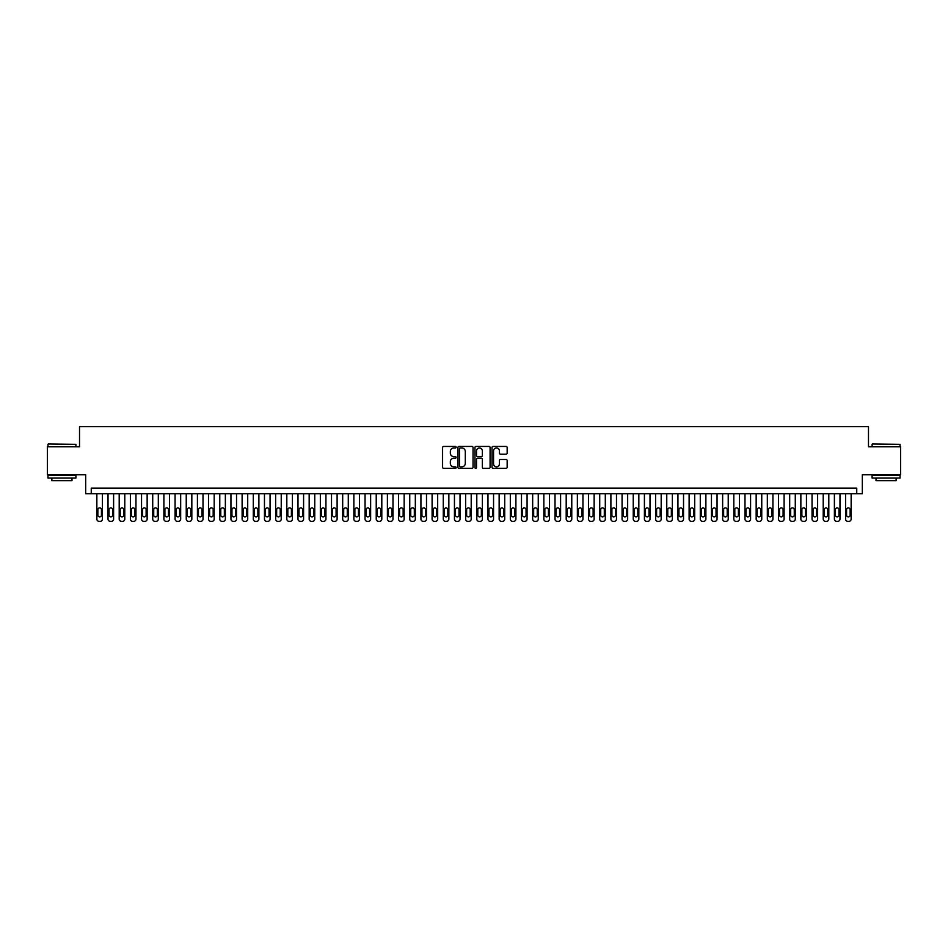 <?xml version="1.0" encoding="UTF-8"?>
<svg xmlns="http://www.w3.org/2000/svg" width="948" height="948" viewBox="0 0 948 948"><rect width="100%" height="100%" fill="white"/><g stroke="black" fill="none" stroke-linecap="round" stroke-linejoin="round"><path stroke-width="1.42" d="M456.118 447.207A0.77 0.77 0 0 0 455.348 446.437L443.7 446.437A1.102 1.102 0 0 0 442.598 447.539L442.598 467.281A1.102 1.102 0 0 0 443.7 468.371L455.348 468.371A0.77 0.77 0 0 0 456.118 467.601A0.77 0.77 0 0 0 455.348 466.843L453.843 466.843A3.508 3.508 0 0 1 450.336 463.323L450.336 461.688A3.508 3.508 0 0 1 453.843 458.168L455.348 458.168A0.77 0.77 0 0 0 456.118 457.41A0.77 0.77 0 0 0 455.348 456.64L453.843 456.64A3.508 3.508 0 0 1 450.336 453.132L450.336 451.485A3.508 3.508 0 0 1 453.843 447.977L455.348 447.977A0.77 0.77 0 0 0 456.118 447.207M506.054 454.175A1.102 1.102 0 0 0 507.156 453.073L507.156 447.539A1.102 1.102 0 0 0 506.054 446.437L493.114 446.437A1.102 1.102 0 0 0 492.012 447.539L492.012 467.281A1.102 1.102 0 0 0 493.114 468.371L506.054 468.371A1.102 1.102 0 0 0 507.156 467.281L507.156 460.586A1.102 1.102 0 0 0 506.054 459.484L500.52 459.484A1.102 1.102 0 0 0 499.418 460.586L499.418 463.904A2.939 2.939 0 0 1 496.491 466.843A2.939 2.939 0 0 1 493.553 463.904L493.553 450.904A2.939 2.939 0 0 1 496.491 447.977A2.939 2.939 0 0 1 499.418 450.904L499.418 453.073A1.102 1.102 0 0 0 500.52 454.175L506.054 454.175M856.743 493.718L862.325 493.718L862.325 474.723L900.6 474.723L900.6 446.792L868.475 446.792L868.475 426.671L79.525 426.671L79.525 446.792L47.4 446.792L47.4 474.723L85.675 474.723L85.675 493.718L856.743 493.718L856.743 488.137L91.257 488.137L91.257 493.718M473.04 447.539A1.102 1.102 0 0 0 471.938 446.437L458.998 446.437A1.102 1.102 0 0 0 457.908 447.539L457.908 467.281A1.102 1.102 0 0 0 458.998 468.371L471.938 468.371A1.102 1.102 0 0 0 473.04 467.281L473.04 447.539M476.062 446.437L489.002 446.437A1.102 1.102 0 0 1 490.092 447.539L490.092 467.281A1.102 1.102 0 0 1 489.002 468.371L483.456 468.371A1.102 1.102 0 0 1 482.366 467.281L482.366 459.27A1.102 1.102 0 0 0 481.264 458.168L477.591 458.168A1.102 1.102 0 0 0 476.5 459.27L476.5 467.601A0.77 0.77 0 0 1 475.73 468.371A0.77 0.77 0 0 1 474.96 467.601L474.96 447.539A1.102 1.102 0 0 1 476.062 446.437M460.207 447.977A0.77 0.77 0 0 0 459.436 448.736L459.436 466.072A0.77 0.77 0 0 0 460.207 466.843L461.795 466.843A3.508 3.508 0 0 0 465.302 463.323L465.302 451.485A3.508 3.508 0 0 0 461.795 447.977L460.207 447.977M482.366 450.964A2.939 2.939 0 0 0 479.427 448.025A2.939 2.939 0 0 0 476.5 450.964L476.5 455.538A1.102 1.102 0 0 0 477.591 456.64L481.264 456.64A1.102 1.102 0 0 0 482.366 455.538L482.366 450.964M102.431 493.718L102.431 519.089A2.24 2.24 0 0 1 100.204 521.329L99.078 521.329A2.24 2.24 0 0 1 96.85 519.089L96.85 493.718M101.436 515.072L101.436 509.704A1.789 1.789 0 0 0 99.647 507.915A1.789 1.789 0 0 0 97.857 509.704L97.857 515.072A1.789 1.789 0 0 0 99.647 516.861A1.789 1.789 0 0 0 101.436 515.072M48.289 443.996L75.899 444.328L48.289 443.996M61.928 478.076L47.957 478.076L47.957 475.28L75.899 475.28L75.899 478.076L61.928 478.076M71.989 478.076L71.989 480.648L51.867 480.648L51.867 478.076M872.444 443.996L900.043 444.328L872.444 443.996M886.072 478.076L872.101 478.076L872.101 475.28L900.043 475.28L900.043 478.076L886.072 478.076M896.133 478.076L896.133 480.648L876.011 480.648L876.011 478.076M113.606 493.718L113.606 519.089A2.24 2.24 0 0 1 111.378 521.329L110.264 521.329A2.24 2.24 0 0 1 108.025 519.089L108.025 493.718M112.611 515.072L112.611 509.704A1.789 1.789 0 0 0 110.821 507.915A1.789 1.789 0 0 0 109.032 509.704L109.032 515.072A1.789 1.789 0 0 0 110.821 516.861A1.789 1.789 0 0 0 112.611 515.072M124.781 493.718L124.781 519.089A2.24 2.24 0 0 1 122.553 521.329L121.439 521.329A2.24 2.24 0 0 1 119.199 519.089L119.199 493.718M123.785 515.072L123.785 509.704A1.789 1.789 0 0 0 121.996 507.915A1.789 1.789 0 0 0 120.206 509.704L120.206 515.072A1.789 1.789 0 0 0 121.996 516.861A1.789 1.789 0 0 0 123.785 515.072M135.955 493.718L135.955 519.089A2.24 2.24 0 0 1 133.727 521.329L132.613 521.329A2.24 2.24 0 0 1 130.374 519.089L130.374 493.718M134.96 515.072L134.96 509.704A1.789 1.789 0 0 0 133.17 507.915A1.789 1.789 0 0 0 131.381 509.704L131.381 515.072A1.789 1.789 0 0 0 133.17 516.861A1.789 1.789 0 0 0 134.96 515.072M147.141 493.718L147.141 519.089A2.24 2.24 0 0 1 144.902 521.329L143.788 521.329A2.24 2.24 0 0 1 141.548 519.089L141.548 493.718M146.134 515.072L146.134 509.704A1.789 1.789 0 0 0 144.345 507.915A1.789 1.789 0 0 0 142.555 509.704L142.555 515.072A1.789 1.789 0 0 0 144.345 516.861A1.789 1.789 0 0 0 146.134 515.072M158.316 493.718L158.316 519.089A2.24 2.24 0 0 1 156.076 521.329L154.962 521.329A2.24 2.24 0 0 1 152.723 519.089L152.723 493.718M157.309 515.072L157.309 509.704A1.789 1.789 0 0 0 155.519 507.915A1.789 1.789 0 0 0 153.73 509.704L153.73 515.072A1.789 1.789 0 0 0 155.519 516.861A1.789 1.789 0 0 0 157.309 515.072M169.491 493.718L169.491 519.089A2.24 2.24 0 0 1 167.251 521.329L166.137 521.329A2.24 2.24 0 0 1 163.897 519.089L163.897 493.718M168.483 515.072L168.483 509.704A1.789 1.789 0 0 0 166.694 507.915A1.789 1.789 0 0 0 164.905 509.704L164.905 515.072A1.789 1.789 0 0 0 166.694 516.861A1.789 1.789 0 0 0 168.483 515.072M180.665 493.718L180.665 519.089A2.24 2.24 0 0 1 178.425 521.329L177.312 521.329A2.24 2.24 0 0 1 175.072 519.089L175.072 493.718M179.658 515.072L179.658 509.704A1.789 1.789 0 0 0 177.869 507.915A1.789 1.789 0 0 0 176.079 509.704L176.079 515.072A1.789 1.789 0 0 0 177.869 516.861A1.789 1.789 0 0 0 179.658 515.072M191.84 493.718L191.84 519.089A2.24 2.24 0 0 1 189.6 521.329L188.486 521.329A2.24 2.24 0 0 1 186.246 519.089L186.246 493.718M190.832 515.072L190.832 509.704A1.789 1.789 0 0 0 189.043 507.915A1.789 1.789 0 0 0 187.254 509.704L187.254 515.072A1.789 1.789 0 0 0 189.043 516.861A1.789 1.789 0 0 0 190.832 515.072M203.014 493.718L203.014 519.089A2.24 2.24 0 0 1 200.775 521.329L199.661 521.329A2.24 2.24 0 0 1 197.421 519.089L197.421 493.718M202.007 515.072L202.007 509.704A1.789 1.789 0 0 0 200.218 507.915A1.789 1.789 0 0 0 198.428 509.704L198.428 515.072A1.789 1.789 0 0 0 200.218 516.861A1.789 1.789 0 0 0 202.007 515.072M214.189 493.718L214.189 519.089A2.24 2.24 0 0 1 211.949 521.329L210.835 521.329A2.24 2.24 0 0 1 208.596 519.089L208.596 493.718M213.182 515.072L213.182 509.704A1.789 1.789 0 0 0 211.392 507.915A1.789 1.789 0 0 0 209.603 509.704L209.603 515.072A1.789 1.789 0 0 0 211.392 516.861A1.789 1.789 0 0 0 213.182 515.072M225.363 493.718L225.363 519.089A2.24 2.24 0 0 1 223.124 521.329L222.01 521.329A2.24 2.24 0 0 1 219.77 519.089L219.77 493.718M224.356 515.072L224.356 509.704A1.789 1.789 0 0 0 222.567 507.915A1.789 1.789 0 0 0 220.777 509.704L220.777 515.072A1.789 1.789 0 0 0 222.567 516.861A1.789 1.789 0 0 0 224.356 515.072M236.538 493.718L236.538 519.089A2.24 2.24 0 0 1 234.298 521.329L233.184 521.329A2.24 2.24 0 0 1 230.945 519.089L230.945 493.718M235.531 515.072L235.531 509.704A1.789 1.789 0 0 0 233.741 507.915A1.789 1.789 0 0 0 231.952 509.704L231.952 515.072A1.789 1.789 0 0 0 233.741 516.861A1.789 1.789 0 0 0 235.531 515.072M247.712 493.718L247.712 519.089A2.24 2.24 0 0 1 245.473 521.329L244.359 521.329A2.24 2.24 0 0 1 242.119 519.089L242.119 493.718M246.705 515.072L246.705 509.704A1.789 1.789 0 0 0 244.916 507.915A1.789 1.789 0 0 0 243.126 509.704L243.126 515.072A1.789 1.789 0 0 0 244.916 516.861A1.789 1.789 0 0 0 246.705 515.072M258.887 493.718L258.887 519.089A2.24 2.24 0 0 1 256.647 521.329L255.533 521.329A2.24 2.24 0 0 1 253.294 519.089L253.294 493.718M257.88 515.072L257.88 509.704A1.789 1.789 0 0 0 256.09 507.915A1.789 1.789 0 0 0 254.301 509.704L254.301 515.072A1.789 1.789 0 0 0 256.09 516.861A1.789 1.789 0 0 0 257.88 515.072M270.062 493.718L270.062 519.089A2.24 2.24 0 0 1 267.822 521.329L266.708 521.329A2.24 2.24 0 0 1 264.468 519.089L264.468 493.718M269.054 515.072L269.054 509.704A1.789 1.789 0 0 0 267.265 507.915A1.789 1.789 0 0 0 265.476 509.704L265.476 515.072A1.789 1.789 0 0 0 267.265 516.861A1.789 1.789 0 0 0 269.054 515.072M281.236 493.718L281.236 519.089A2.24 2.24 0 0 1 278.996 521.329L277.882 521.329A2.24 2.24 0 0 1 275.643 519.089L275.643 493.718M280.229 515.072L280.229 509.704A1.789 1.789 0 0 0 278.439 507.915A1.789 1.789 0 0 0 276.65 509.704L276.65 515.072A1.789 1.789 0 0 0 278.439 516.861A1.789 1.789 0 0 0 280.229 515.072M292.411 493.718L292.411 519.089A2.24 2.24 0 0 1 290.171 521.329L289.057 521.329A2.24 2.24 0 0 1 286.817 519.089L286.817 493.718M291.403 515.072L291.403 509.704A1.789 1.789 0 0 0 289.614 507.915A1.789 1.789 0 0 0 287.825 509.704L287.825 515.072A1.789 1.789 0 0 0 289.614 516.861A1.789 1.789 0 0 0 291.403 515.072M303.585 493.718L303.585 519.089A2.24 2.24 0 0 1 301.346 521.329L300.232 521.329A2.24 2.24 0 0 1 297.992 519.089L297.992 493.718M302.578 515.072L302.578 509.704A1.789 1.789 0 0 0 300.789 507.915A1.789 1.789 0 0 0 298.999 509.704L298.999 515.072A1.789 1.789 0 0 0 300.789 516.861A1.789 1.789 0 0 0 302.578 515.072M314.76 493.718L314.76 519.089A2.24 2.24 0 0 1 312.52 521.329L311.406 521.329A2.24 2.24 0 0 1 309.166 519.089L309.166 493.718M313.752 515.072L313.752 509.704A1.789 1.789 0 0 0 311.963 507.915A1.789 1.789 0 0 0 310.174 509.704L310.174 515.072A1.789 1.789 0 0 0 311.963 516.861A1.789 1.789 0 0 0 313.752 515.072M325.934 493.718L325.934 519.089A2.24 2.24 0 0 1 323.695 521.329L322.581 521.329A2.24 2.24 0 0 1 320.341 519.089L320.341 493.718M324.927 515.072L324.927 509.704A1.789 1.789 0 0 0 323.138 507.915A1.789 1.789 0 0 0 321.348 509.704L321.348 515.072A1.789 1.789 0 0 0 323.138 516.861A1.789 1.789 0 0 0 324.927 515.072M337.109 493.718L337.109 519.089A2.24 2.24 0 0 1 334.869 521.329L333.755 521.329A2.24 2.24 0 0 1 331.516 519.089L331.516 493.718M336.102 515.072L336.102 509.704A1.789 1.789 0 0 0 334.312 507.915A1.789 1.789 0 0 0 332.523 509.704L332.523 515.072A1.789 1.789 0 0 0 334.312 516.861A1.789 1.789 0 0 0 336.102 515.072M348.283 493.718L348.283 519.089A2.24 2.24 0 0 1 346.044 521.329L344.93 521.329A2.24 2.24 0 0 1 342.69 519.089L342.69 493.718M347.276 515.072L347.276 509.704A1.789 1.789 0 0 0 345.487 507.915A1.789 1.789 0 0 0 343.697 509.704L343.697 515.072A1.789 1.789 0 0 0 345.487 516.861A1.789 1.789 0 0 0 347.276 515.072M359.458 493.718L359.458 519.089A2.24 2.24 0 0 1 357.218 521.329L356.104 521.329A2.24 2.24 0 0 1 353.865 519.089L353.865 493.718M358.451 515.072L358.451 509.704A1.789 1.789 0 0 0 356.661 507.915A1.789 1.789 0 0 0 354.872 509.704L354.872 515.072A1.789 1.789 0 0 0 356.661 516.861A1.789 1.789 0 0 0 358.451 515.072M370.632 493.718L370.632 519.089A2.24 2.24 0 0 1 368.393 521.329L367.279 521.329A2.24 2.24 0 0 1 365.051 519.089L365.051 493.718M369.625 515.072L369.625 509.704A1.789 1.789 0 0 0 367.836 507.915A1.789 1.789 0 0 0 366.046 509.704L366.046 515.072A1.789 1.789 0 0 0 367.836 516.861A1.789 1.789 0 0 0 369.625 515.072M381.807 493.718L381.807 519.089A2.24 2.24 0 0 1 379.567 521.329L378.453 521.329A2.24 2.24 0 0 1 376.226 519.089L376.226 493.718M380.8 515.072L380.8 509.704A1.789 1.789 0 0 0 379.01 507.915A1.789 1.789 0 0 0 377.221 509.704L377.221 515.072A1.789 1.789 0 0 0 379.01 516.861A1.789 1.789 0 0 0 380.8 515.072M392.982 493.718L392.982 519.089A2.24 2.24 0 0 1 390.742 521.329L389.628 521.329A2.24 2.24 0 0 1 387.4 519.089L387.4 493.718M391.974 515.072L391.974 509.704A1.789 1.789 0 0 0 390.185 507.915A1.789 1.789 0 0 0 388.396 509.704L388.396 515.072A1.789 1.789 0 0 0 390.185 516.861A1.789 1.789 0 0 0 391.974 515.072M404.156 493.718L404.156 519.089A2.24 2.24 0 0 1 401.916 521.329L400.803 521.329A2.24 2.24 0 0 1 398.575 519.089L398.575 493.718M403.149 515.072L403.149 509.704A1.789 1.789 0 0 0 401.36 507.915A1.789 1.789 0 0 0 399.57 509.704L399.57 515.072A1.789 1.789 0 0 0 401.36 516.861A1.789 1.789 0 0 0 403.149 515.072M415.331 493.718L415.331 519.089A2.24 2.24 0 0 1 413.103 521.329L411.977 521.329A2.24 2.24 0 0 1 409.749 519.089L409.749 493.718M414.323 515.072L414.323 509.704A1.789 1.789 0 0 0 412.534 507.915A1.789 1.789 0 0 0 410.745 509.704L410.745 515.072A1.789 1.789 0 0 0 412.534 516.861A1.789 1.789 0 0 0 414.323 515.072M426.505 493.718L426.505 519.089A2.24 2.24 0 0 1 424.277 521.329L423.152 521.329A2.24 2.24 0 0 1 420.924 519.089L420.924 493.718M425.498 515.072L425.498 509.704A1.789 1.789 0 0 0 423.709 507.915A1.789 1.789 0 0 0 421.931 509.704L421.931 515.072A1.789 1.789 0 0 0 423.709 516.861A1.789 1.789 0 0 0 425.498 515.072M437.68 493.718L437.68 519.089A2.24 2.24 0 0 1 435.452 521.329L434.326 521.329A2.24 2.24 0 0 1 432.098 519.089L432.098 493.718M436.673 515.072L436.673 509.704A1.789 1.789 0 0 0 434.883 507.915A1.789 1.789 0 0 0 433.106 509.704L433.106 515.072A1.789 1.789 0 0 0 434.883 516.861A1.789 1.789 0 0 0 436.673 515.072M448.854 493.718L448.854 519.089A2.24 2.24 0 0 1 446.627 521.329L445.501 521.329A2.24 2.24 0 0 1 443.273 519.089L443.273 493.718M447.847 515.072L447.847 509.704A1.789 1.789 0 0 0 446.058 507.915A1.789 1.789 0 0 0 444.28 509.704L444.28 515.072A1.789 1.789 0 0 0 446.058 516.861A1.789 1.789 0 0 0 447.847 515.072M460.029 493.718L460.029 519.089A2.24 2.24 0 0 1 457.801 521.329L456.675 521.329A2.24 2.24 0 0 1 454.448 519.089L454.448 493.718M459.022 515.072L459.022 509.704A1.789 1.789 0 0 0 457.232 507.915A1.789 1.789 0 0 0 455.455 509.704L455.455 515.072A1.789 1.789 0 0 0 457.232 516.861A1.789 1.789 0 0 0 459.022 515.072M471.203 493.718L471.203 519.089A2.24 2.24 0 0 1 468.976 521.329L467.85 521.329A2.24 2.24 0 0 1 465.622 519.089L465.622 493.718M470.196 515.072L470.196 509.704A1.789 1.789 0 0 0 468.407 507.915A1.789 1.789 0 0 0 466.629 509.704L466.629 515.072A1.789 1.789 0 0 0 468.407 516.861A1.789 1.789 0 0 0 470.196 515.072M482.378 493.718L482.378 519.089A2.24 2.24 0 0 1 480.15 521.329L479.024 521.329A2.24 2.24 0 0 1 476.797 519.089L476.797 493.718M481.371 515.072L481.371 509.704A1.789 1.789 0 0 0 479.593 507.915A1.789 1.789 0 0 0 477.804 509.704L477.804 515.072A1.789 1.789 0 0 0 479.593 516.861A1.789 1.789 0 0 0 481.371 515.072M493.553 493.718L493.553 519.089A2.24 2.24 0 0 1 491.325 521.329L490.199 521.329A2.24 2.24 0 0 1 487.971 519.089L487.971 493.718M492.545 515.072L492.545 509.704A1.789 1.789 0 0 0 490.768 507.915A1.789 1.789 0 0 0 488.978 509.704L488.978 515.072A1.789 1.789 0 0 0 490.768 516.861A1.789 1.789 0 0 0 492.545 515.072M504.727 493.718L504.727 519.089A2.24 2.24 0 0 1 502.499 521.329L501.374 521.329A2.24 2.24 0 0 1 499.146 519.089L499.146 493.718M503.72 515.072L503.72 509.704A1.789 1.789 0 0 0 501.942 507.915A1.789 1.789 0 0 0 500.153 509.704L500.153 515.072A1.789 1.789 0 0 0 501.942 516.861A1.789 1.789 0 0 0 503.72 515.072M515.902 493.718L515.902 519.089A2.24 2.24 0 0 1 513.674 521.329L512.548 521.329A2.24 2.24 0 0 1 510.32 519.089L510.32 493.718M514.894 515.072L514.894 509.704A1.789 1.789 0 0 0 513.117 507.915A1.789 1.789 0 0 0 511.328 509.704L511.328 515.072A1.789 1.789 0 0 0 513.117 516.861A1.789 1.789 0 0 0 514.894 515.072M527.076 493.718L527.076 519.089A2.24 2.24 0 0 1 524.848 521.329L523.723 521.329A2.24 2.24 0 0 1 521.495 519.089L521.495 493.718M526.069 515.072L526.069 509.704A1.789 1.789 0 0 0 524.291 507.915A1.789 1.789 0 0 0 522.502 509.704L522.502 515.072A1.789 1.789 0 0 0 524.291 516.861A1.789 1.789 0 0 0 526.069 515.072M538.251 493.718L538.251 519.089A2.24 2.24 0 0 1 536.023 521.329L534.897 521.329A2.24 2.24 0 0 1 532.669 519.089L532.669 493.718M537.255 515.072L537.255 509.704A1.789 1.789 0 0 0 535.466 507.915A1.789 1.789 0 0 0 533.677 509.704L533.677 515.072A1.789 1.789 0 0 0 535.466 516.861A1.789 1.789 0 0 0 537.255 515.072M549.425 493.718L549.425 519.089A2.24 2.24 0 0 1 547.197 521.329L546.084 521.329A2.24 2.24 0 0 1 543.844 519.089L543.844 493.718M548.43 515.072L548.43 509.704A1.789 1.789 0 0 0 546.641 507.915A1.789 1.789 0 0 0 544.851 509.704L544.851 515.072A1.789 1.789 0 0 0 546.641 516.861A1.789 1.789 0 0 0 548.43 515.072M560.6 493.718L560.6 519.089A2.24 2.24 0 0 1 558.372 521.329L557.258 521.329A2.24 2.24 0 0 1 555.018 519.089L555.018 493.718M559.604 515.072L559.604 509.704A1.789 1.789 0 0 0 557.815 507.915A1.789 1.789 0 0 0 556.026 509.704L556.026 515.072A1.789 1.789 0 0 0 557.815 516.861A1.789 1.789 0 0 0 559.604 515.072M571.774 493.718L571.774 519.089A2.24 2.24 0 0 1 569.547 521.329L568.433 521.329A2.24 2.24 0 0 1 566.193 519.089L566.193 493.718M570.779 515.072L570.779 509.704A1.789 1.789 0 0 0 568.99 507.915A1.789 1.789 0 0 0 567.2 509.704L567.2 515.072A1.789 1.789 0 0 0 568.99 516.861A1.789 1.789 0 0 0 570.779 515.072M582.949 493.718L582.949 519.089A2.24 2.24 0 0 1 580.721 521.329L579.607 521.329A2.24 2.24 0 0 1 577.368 519.089L577.368 493.718M581.954 515.072L581.954 509.704A1.789 1.789 0 0 0 580.164 507.915A1.789 1.789 0 0 0 578.375 509.704L578.375 515.072A1.789 1.789 0 0 0 580.164 516.861A1.789 1.789 0 0 0 581.954 515.072M594.135 493.718L594.135 519.089A2.24 2.24 0 0 1 591.896 521.329L590.782 521.329A2.24 2.24 0 0 1 588.542 519.089L588.542 493.718M593.128 515.072L593.128 509.704A1.789 1.789 0 0 0 591.339 507.915A1.789 1.789 0 0 0 589.549 509.704L589.549 515.072A1.789 1.789 0 0 0 591.339 516.861A1.789 1.789 0 0 0 593.128 515.072M605.31 493.718L605.31 519.089A2.24 2.24 0 0 1 603.07 521.329L601.956 521.329A2.24 2.24 0 0 1 599.717 519.089L599.717 493.718M604.303 515.072L604.303 509.704A1.789 1.789 0 0 0 602.513 507.915A1.789 1.789 0 0 0 600.724 509.704L600.724 515.072A1.789 1.789 0 0 0 602.513 516.861A1.789 1.789 0 0 0 604.303 515.072M616.484 493.718L616.484 519.089A2.24 2.24 0 0 1 614.245 521.329L613.131 521.329A2.24 2.24 0 0 1 610.891 519.089L610.891 493.718M615.477 515.072L615.477 509.704A1.789 1.789 0 0 0 613.688 507.915A1.789 1.789 0 0 0 611.898 509.704L611.898 515.072A1.789 1.789 0 0 0 613.688 516.861A1.789 1.789 0 0 0 615.477 515.072M627.659 493.718L627.659 519.089A2.24 2.24 0 0 1 625.419 521.329L624.305 521.329A2.24 2.24 0 0 1 622.066 519.089L622.066 493.718M626.652 515.072L626.652 509.704A1.789 1.789 0 0 0 624.862 507.915A1.789 1.789 0 0 0 623.073 509.704L623.073 515.072A1.789 1.789 0 0 0 624.862 516.861A1.789 1.789 0 0 0 626.652 515.072M638.834 493.718L638.834 519.089A2.24 2.24 0 0 1 636.594 521.329L635.48 521.329A2.24 2.24 0 0 1 633.24 519.089L633.24 493.718M637.826 515.072L637.826 509.704A1.789 1.789 0 0 0 636.037 507.915A1.789 1.789 0 0 0 634.248 509.704L634.248 515.072A1.789 1.789 0 0 0 636.037 516.861A1.789 1.789 0 0 0 637.826 515.072M650.008 493.718L650.008 519.089A2.24 2.24 0 0 1 647.768 521.329L646.655 521.329A2.24 2.24 0 0 1 644.415 519.089L644.415 493.718M649.001 515.072L649.001 509.704A1.789 1.789 0 0 0 647.211 507.915A1.789 1.789 0 0 0 645.422 509.704L645.422 515.072A1.789 1.789 0 0 0 647.211 516.861A1.789 1.789 0 0 0 649.001 515.072M661.183 493.718L661.183 519.089A2.24 2.24 0 0 1 658.943 521.329L657.829 521.329A2.24 2.24 0 0 1 655.589 519.089L655.589 493.718M660.175 515.072L660.175 509.704A1.789 1.789 0 0 0 658.386 507.915A1.789 1.789 0 0 0 656.597 509.704L656.597 515.072A1.789 1.789 0 0 0 658.386 516.861A1.789 1.789 0 0 0 660.175 515.072M672.357 493.718L672.357 519.089A2.24 2.24 0 0 1 670.118 521.329L669.004 521.329A2.24 2.24 0 0 1 666.764 519.089L666.764 493.718M671.35 515.072L671.35 509.704A1.789 1.789 0 0 0 669.561 507.915A1.789 1.789 0 0 0 667.771 509.704L667.771 515.072A1.789 1.789 0 0 0 669.561 516.861A1.789 1.789 0 0 0 671.35 515.072M683.532 493.718L683.532 519.089A2.24 2.24 0 0 1 681.292 521.329L680.178 521.329A2.24 2.24 0 0 1 677.939 519.089L677.939 493.718M682.524 515.072L682.524 509.704A1.789 1.789 0 0 0 680.735 507.915A1.789 1.789 0 0 0 678.946 509.704L678.946 515.072A1.789 1.789 0 0 0 680.735 516.861A1.789 1.789 0 0 0 682.524 515.072M694.706 493.718L694.706 519.089A2.24 2.24 0 0 1 692.467 521.329L691.353 521.329A2.24 2.24 0 0 1 689.113 519.089L689.113 493.718M693.699 515.072L693.699 509.704A1.789 1.789 0 0 0 691.91 507.915A1.789 1.789 0 0 0 690.12 509.704L690.12 515.072A1.789 1.789 0 0 0 691.91 516.861A1.789 1.789 0 0 0 693.699 515.072M705.881 493.718L705.881 519.089A2.24 2.24 0 0 1 703.641 521.329L702.527 521.329A2.24 2.24 0 0 1 700.288 519.089L700.288 493.718M704.874 515.072L704.874 509.704A1.789 1.789 0 0 0 703.084 507.915A1.789 1.789 0 0 0 701.295 509.704L701.295 515.072A1.789 1.789 0 0 0 703.084 516.861A1.789 1.789 0 0 0 704.874 515.072M717.055 493.718L717.055 519.089A2.24 2.24 0 0 1 714.816 521.329L713.702 521.329A2.24 2.24 0 0 1 711.462 519.089L711.462 493.718M716.048 515.072L716.048 509.704A1.789 1.789 0 0 0 714.259 507.915A1.789 1.789 0 0 0 712.469 509.704L712.469 515.072A1.789 1.789 0 0 0 714.259 516.861A1.789 1.789 0 0 0 716.048 515.072M728.23 493.718L728.23 519.089A2.24 2.24 0 0 1 725.99 521.329L724.876 521.329A2.24 2.24 0 0 1 722.637 519.089L722.637 493.718M727.223 515.072L727.223 509.704A1.789 1.789 0 0 0 725.433 507.915A1.789 1.789 0 0 0 723.644 509.704L723.644 515.072A1.789 1.789 0 0 0 725.433 516.861A1.789 1.789 0 0 0 727.223 515.072M739.404 493.718L739.404 519.089A2.24 2.24 0 0 1 737.165 521.329L736.051 521.329A2.24 2.24 0 0 1 733.811 519.089L733.811 493.718M738.397 515.072L738.397 509.704A1.789 1.789 0 0 0 736.608 507.915A1.789 1.789 0 0 0 734.819 509.704L734.819 515.072A1.789 1.789 0 0 0 736.608 516.861A1.789 1.789 0 0 0 738.397 515.072M750.579 493.718L750.579 519.089A2.24 2.24 0 0 1 748.339 521.329L747.225 521.329A2.24 2.24 0 0 1 744.986 519.089L744.986 493.718M749.572 515.072L749.572 509.704A1.789 1.789 0 0 0 747.782 507.915A1.789 1.789 0 0 0 745.993 509.704L745.993 515.072A1.789 1.789 0 0 0 747.782 516.861A1.789 1.789 0 0 0 749.572 515.072M761.754 493.718L761.754 519.089A2.24 2.24 0 0 1 759.514 521.329L758.4 521.329A2.24 2.24 0 0 1 756.16 519.089L756.16 493.718M760.746 515.072L760.746 509.704A1.789 1.789 0 0 0 758.957 507.915A1.789 1.789 0 0 0 757.168 509.704L757.168 515.072A1.789 1.789 0 0 0 758.957 516.861A1.789 1.789 0 0 0 760.746 515.072M772.928 493.718L772.928 519.089A2.24 2.24 0 0 1 770.688 521.329L769.575 521.329A2.24 2.24 0 0 1 767.335 519.089L767.335 493.718M771.921 515.072L771.921 509.704A1.789 1.789 0 0 0 770.131 507.915A1.789 1.789 0 0 0 768.342 509.704L768.342 515.072A1.789 1.789 0 0 0 770.131 516.861A1.789 1.789 0 0 0 771.921 515.072M784.103 493.718L784.103 519.089A2.24 2.24 0 0 1 781.863 521.329L780.749 521.329A2.24 2.24 0 0 1 778.509 519.089L778.509 493.718M783.095 515.072L783.095 509.704A1.789 1.789 0 0 0 781.306 507.915A1.789 1.789 0 0 0 779.517 509.704L779.517 515.072A1.789 1.789 0 0 0 781.306 516.861A1.789 1.789 0 0 0 783.095 515.072M795.277 493.718L795.277 519.089A2.24 2.24 0 0 1 793.038 521.329L791.924 521.329A2.24 2.24 0 0 1 789.684 519.089L789.684 493.718M794.27 515.072L794.27 509.704A1.789 1.789 0 0 0 792.481 507.915A1.789 1.789 0 0 0 790.691 509.704L790.691 515.072A1.789 1.789 0 0 0 792.481 516.861A1.789 1.789 0 0 0 794.27 515.072M806.452 493.718L806.452 519.089A2.24 2.24 0 0 1 804.212 521.329L803.098 521.329A2.24 2.24 0 0 1 800.859 519.089L800.859 493.718M805.445 515.072L805.445 509.704A1.789 1.789 0 0 0 803.655 507.915A1.789 1.789 0 0 0 801.866 509.704L801.866 515.072A1.789 1.789 0 0 0 803.655 516.861A1.789 1.789 0 0 0 805.445 515.072M817.626 493.718L817.626 519.089A2.24 2.24 0 0 1 815.387 521.329L814.273 521.329A2.24 2.24 0 0 1 812.045 519.089L812.045 493.718M816.619 515.072L816.619 509.704A1.789 1.789 0 0 0 814.83 507.915A1.789 1.789 0 0 0 813.04 509.704L813.04 515.072A1.789 1.789 0 0 0 814.83 516.861A1.789 1.789 0 0 0 816.619 515.072M828.801 493.718L828.801 519.089A2.24 2.24 0 0 1 826.561 521.329L825.447 521.329A2.24 2.24 0 0 1 823.22 519.089L823.22 493.718M827.794 515.072L827.794 509.704A1.789 1.789 0 0 0 826.004 507.915A1.789 1.789 0 0 0 824.215 509.704L824.215 515.072A1.789 1.789 0 0 0 826.004 516.861A1.789 1.789 0 0 0 827.794 515.072M839.975 493.718L839.975 519.089A2.24 2.24 0 0 1 837.736 521.329L836.622 521.329A2.24 2.24 0 0 1 834.394 519.089L834.394 493.718M838.968 515.072L838.968 509.704A1.789 1.789 0 0 0 837.179 507.915A1.789 1.789 0 0 0 835.389 509.704L835.389 515.072A1.789 1.789 0 0 0 837.179 516.861A1.789 1.789 0 0 0 838.968 515.072M851.15 493.718L851.15 519.089A2.24 2.24 0 0 1 848.922 521.329L847.796 521.329A2.24 2.24 0 0 1 845.569 519.089L845.569 493.718M850.143 515.072L850.143 509.704A1.789 1.789 0 0 0 848.353 507.915A1.789 1.789 0 0 0 846.564 509.704L846.564 515.072A1.789 1.789 0 0 0 848.353 516.861A1.789 1.789 0 0 0 850.143 515.072M47.957 446.792L47.957 444.328M75.899 446.792L75.899 444.328M872.101 446.792L872.101 444.328M900.043 446.792L900.043 444.328"/></g></svg>
